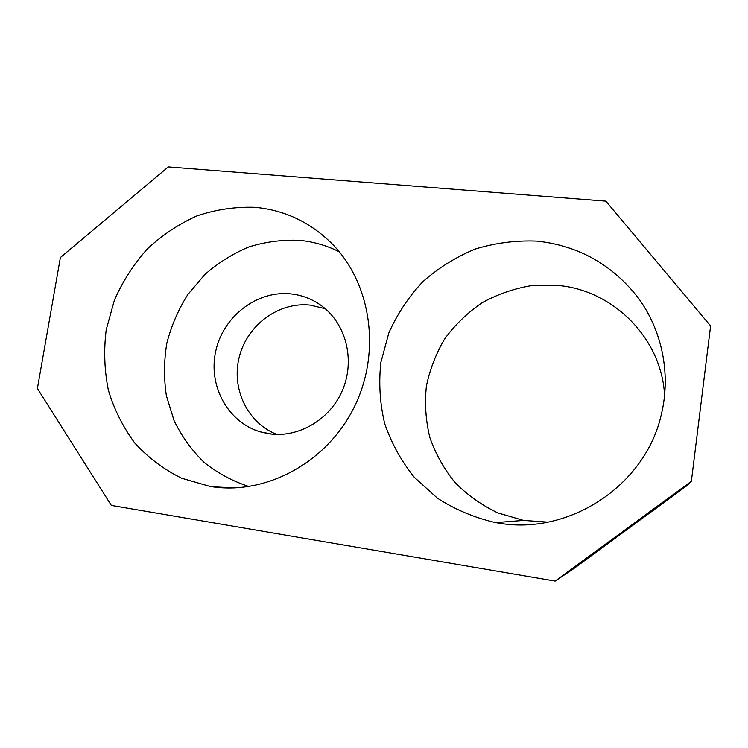 <?xml version="1.0" encoding="UTF-8"?>
<svg xmlns="http://www.w3.org/2000/svg" width="748" height="748" viewBox="0 0 748 748"><rect width="100%" height="100%" fill="white"/><g stroke="black" fill="none" stroke-linecap="round" stroke-linejoin="round"><path stroke-width="1.12" d="M269.14 433.793L260.435 431.895C227.607 422.358 207.804 385.267 215.845 350.672C223.512 316.002 257.34 290.149 291.094 293.917C302.529 295.208 312.888 299.322 322.182 306.25C346.044 324.127 355.15 359.938 342.734 389.643C330.466 419.413 298.658 438.216 269.14 433.793M325.268 308.737L310.392 305.137C279.079 301.575 247.56 324.641 239.388 356.431C230.917 388.147 247.373 423.218 276.966 434.438M210.113 486.452L181.633 478.224C163.868 469.454 148.282 457.757 134.883 443.143C123.027 427.183 114.192 409.53 108.357 390.185C104.374 370.288 103.663 350.139 106.216 329.737L114.397 300.163C122.719 281.295 133.696 264.222 147.319 248.944C162.232 235.04 178.837 223.989 197.126 215.807C216.041 209.487 235.349 206.654 255.031 207.308C284.595 210.085 310.214 222.184 331.888 243.596C371.214 283.212 381.48 351.915 354.346 406.865C327.39 461.899 267.167 494.839 212.376 486.789L210.113 486.452M248.991 486.565C232.488 481.17 217.481 473.073 203.998 462.283C191.666 450.184 181.689 436.28 174.06 420.591L166.365 395.636C163.756 378.189 163.924 360.676 166.851 343.098C171.329 325.838 178.304 309.672 187.776 294.59L204.896 274.479C218.164 262.847 232.834 253.666 248.888 246.943C265.456 241.8 282.333 239.603 299.509 240.342C313.421 241.669 326.67 245.484 339.255 251.777M497.897 522.983L495.634 522.609C474.625 517.803 455.223 509.659 437.421 498.177L414.214 477.224C401.18 460.899 391.316 442.956 384.622 423.387C379.891 403.294 378.638 383.004 380.844 362.518L388.848 332.907C397.244 314.038 408.53 297.021 422.695 281.837C438.272 268.036 455.728 257.125 475.083 249.093C495.157 242.941 515.765 240.276 536.886 241.099C578.363 245.578 612.154 264.512 638.259 297.91C662.148 330.551 671.068 373.981 661.372 414.336C645.374 486.144 568.218 535.858 497.897 522.983M664.598 395.814C661.961 338.348 613.023 289.878 557.54 285.409L531.155 285.68C513.736 288.635 497.355 294.347 482.002 302.809C467.565 312.692 455.205 324.613 444.892 338.592C436 353.477 429.82 369.381 426.369 386.323C424.584 403.527 425.734 420.563 429.82 437.421C435.57 453.849 443.966 468.884 455.027 482.544C467.435 495.092 481.721 505.218 497.869 512.922L523.581 520.412L547.826 522.132M555.175 581.093L111.33 505.424L37.4 388.493L60.392 257.518L168.3 166.907L605.833 201.128L710.6 325.941L691.367 481.263L555.175 581.093L573.417 568.873L686.262 486.172L691.367 481.263M260.435 431.895L272.132 434.158M495.634 522.609L523.581 520.412M212.376 486.789L234.797 487.92"/></g></svg>
